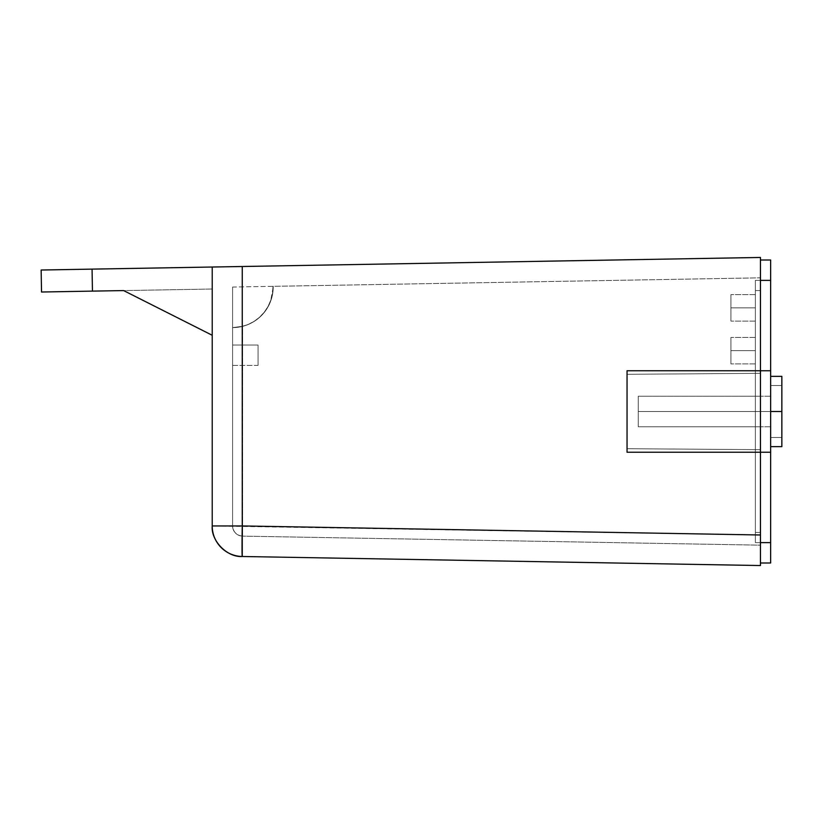 <?xml version="1.0" encoding="UTF-8"?>
<svg xmlns="http://www.w3.org/2000/svg" width="823" height="823" viewBox="0 0 823 823"><rect width="100%" height="100%" fill="white"/><g stroke="black" fill="none" stroke-linecap="round" stroke-linejoin="round"><path stroke-width="0.62" stroke-dasharray="4.12 3.09" d="M232.59 365.412L258.052 365.412L258.052 345.043L232.59 345.043L232.59 365.412L232.59 345.043L232.59 365.412L232.59 345.043L258.052 345.043L258.052 365.412L258.052 345.238L258.052 365.412L232.59 365.412M760.462 539.219L760.462 534.991L242.6 525.948L242.6 326.309L248.896 324.108L254.749 320.908L259.996 316.793L264.502 311.866L268.133 306.279L270.798 300.158L273.205 287.042A40.564 40.564 -90 0 1 232.59 327.605L242.6 326.309A40.564 40.564 90 0 0 272.969 286.342L273.195 286.332A40.564 40.564 -90 0 1 273.205 287.042L272.979 287.042A40.564 40.564 90 0 0 272.969 286.342L760.462 277.835L760.462 545.165L242.6 536.133L242.6 525.948L760.462 534.991L212.221 525.948C210.904 540.865 227.23 557.541 242.25 556.492L242.25 525.948L212.221 525.948A30.554 30.554 0 0 0 242.25 556.492A30.554 0.535 91 0 1 242.25 525.948L760.462 534.991L760.462 542.624L770.647 542.624L770.647 452.239L760.462 452.239L760.462 449.667L627.044 448.71L627.044 452.239L760.462 452.239L627.044 452.239L627.044 370.762L760.462 370.762L760.462 452.239L760.462 449.667L760.462 452.239L760.462 449.667L627.044 448.71L627.044 370.762L627.044 451.343L627.044 448.71L760.462 449.667L760.462 534.991L242.6 525.948L242.6 536.133L760.462 545.165M638.247 411.5L638.247 396.223L638.247 411.5L760.462 411.5L638.247 411.5L638.247 396.223L638.247 411.5L760.462 411.5L760.462 396.223L760.462 411.5L638.247 411.5L638.247 396.223L638.247 426.777L638.247 396.223L638.247 426.777L638.247 411.5L760.462 411.5L760.462 396.223L760.462 411.5L638.247 411.5L638.247 426.777L638.247 411.5L760.462 411.5L760.462 426.777L760.462 411.5L638.247 411.5L638.247 426.777L638.247 411.5M242.168 266.508L760.462 257.455L760.462 373.333L627.044 374.29L760.462 373.333L760.462 370.762L760.462 373.333L627.044 374.29L627.044 448.71L627.044 374.29L760.462 373.333L760.462 370.762L627.044 370.762L627.044 452.239L627.044 448.71L760.462 449.667L760.462 565.545L242.25 556.492L760.462 565.545M212.221 335.27L123.615 290.581L212.221 335.27L212.221 289.027L123.615 290.581L212.221 289.027L212.221 335.27L123.615 290.581L212.221 335.27L123.615 290.581L212.221 289.027L92.454 291.116L123.615 290.581L212.221 335.27L212.221 267.022L212.221 525.948L212.221 335.27M41.531 292.011L92.454 291.116L92.063 269.121L212.221 267.022L92.063 269.121L92.454 291.116L41.531 292.011L41.15 270.016L41.531 292.011M41.15 270.016L92.063 269.121L41.15 270.016M760.462 542.624L755.37 542.624L760.462 542.624L760.462 532.44L755.37 532.44L760.462 532.44L760.462 290.56L755.37 290.56L760.462 290.56L760.462 280.376L755.37 280.376L760.462 280.376L755.37 280.376L755.37 290.56L755.37 280.376L760.462 280.376L760.462 290.56L755.37 290.56L755.37 532.44L755.37 290.56L760.462 290.56L760.462 532.44L755.37 532.44L755.37 542.624L760.462 542.624L755.37 542.624L755.37 532.44L760.462 532.44L760.462 542.624L760.462 290.56L760.462 562.994L770.647 562.994L760.462 562.994L760.462 452.239L760.462 542.624L770.647 542.624L770.647 562.994L770.647 452.239L760.462 452.239L770.647 452.239L760.462 452.239L760.462 396.223L760.462 411.5L770.647 411.5L770.647 396.223L770.647 411.5L760.462 411.5L760.462 396.223L760.462 411.5L770.647 411.5L770.647 396.223L770.647 411.5L760.462 411.5L760.462 260.006L760.462 370.762L760.462 280.376L770.647 280.376L770.647 260.006L770.647 370.762L760.462 370.762L770.647 370.762L760.462 370.762L770.647 370.762L770.647 452.239L770.647 385.534L770.647 411.5L781.85 411.5L781.85 385.534L781.85 411.5L770.647 411.5L770.647 385.534L770.647 411.5L781.85 411.5L781.85 385.534L781.85 411.5L770.647 411.5L781.85 411.5L781.85 446.632L781.85 411.5L770.647 411.5L770.647 446.632L770.647 411.5L770.647 446.632L770.647 411.5L781.85 411.5L781.85 401.562L781.85 446.632L781.85 376.368L781.85 411.5L781.85 376.368L781.85 411.5L770.647 411.5L770.647 376.368L770.647 411.5L781.85 411.5L770.647 411.5L770.647 376.368L770.647 411.5L781.85 411.5L781.85 437.466L781.85 411.5L770.647 411.5L770.647 437.466L770.647 411.5L781.85 411.5L781.85 437.466L781.85 411.5L770.647 411.5L770.647 437.466L770.647 411.5L760.462 411.5L760.462 452.239L760.462 411.5L770.647 411.5L760.462 411.5L760.462 426.777L760.462 411.5L770.647 411.5L770.647 426.777L770.647 411.5L760.462 411.5L760.462 426.777L760.462 370.762L770.647 370.762L760.462 370.762L760.462 426.777L760.462 411.5L770.647 411.5L770.647 280.376L760.462 280.376L760.462 373.333L760.462 257.455L242.25 266.508L242.25 525.948L242.25 266.508L230.718 266.703M220.986 266.878L212.221 267.022M760.462 534.991L760.462 277.835L760.462 534.991L760.462 277.835L272.969 286.342L272.526 293.081L270.973 299.654L268.339 305.889L264.708 311.588L260.191 316.608L254.893 320.816L248.978 324.077L242.6 326.309L242.6 525.948L232.59 525.948C233.207 531.997 236.54 535.392 242.6 536.133L242.6 525.948L760.462 534.991M242.6 536.133C236.54 535.392 233.207 531.997 232.59 525.948L232.59 327.605A40.564 40.564 -90 0 0 273.195 286.332L272.969 286.342A40.564 40.564 90 0 1 242.6 326.309L232.59 327.605L240.511 326.834L248.135 324.54L255.151 320.785L261.303 315.744L266.354 309.592L270.109 302.576L272.423 294.963L273.205 287.042A40.564 40.564 90 0 0 273.195 286.332L760.462 277.835L232.59 287.042L232.59 327.605L242.6 326.309L242.6 536.133A10.185 10.185 0 0 1 232.59 525.948A10.185 10.185 0 0 0 242.6 536.133L242.6 536.133M238.66 525.948L232.59 525.948L242.6 525.948L242.6 326.309L232.59 327.605L232.59 525.948L232.59 287.042L273.195 286.332L272.536 294.356L270.314 302.082L266.601 309.222L261.549 315.497L255.367 320.641L248.289 324.468L240.604 326.824L232.59 327.605L232.59 525.948M232.59 327.605L232.59 287.042L232.59 327.605M755.37 350.649L730.927 350.649L755.37 350.649L755.37 337.409L755.37 350.649L730.927 350.649L730.927 337.409L730.927 350.649L755.37 350.649L755.37 337.409L755.37 363.889L755.37 350.649L730.927 350.649L730.927 337.409L730.927 363.889L730.927 337.409L730.927 350.649L755.37 350.649L755.37 363.889L755.37 337.409L755.37 363.889L755.37 350.649L755.37 363.889L755.37 350.649L730.927 350.649L730.927 363.889L730.927 337.409L730.927 350.649L755.37 350.649M755.37 307.874L730.927 307.874L755.37 307.874L755.37 294.634L755.37 307.874L730.927 307.874L730.927 294.634L730.927 307.874L755.37 307.874L755.37 294.634L755.37 321.114L755.37 307.874L730.927 307.874L730.927 294.634L730.927 321.114L730.927 294.634L730.927 321.114L730.927 294.634L730.927 307.874L755.37 307.874L755.37 321.114L755.37 307.874L730.927 307.874L730.927 321.114L730.927 307.874L755.37 307.874L755.37 294.634L755.37 307.874M781.85 421.438L781.85 437.466L781.85 421.438M781.85 404.649L781.85 376.368L781.85 404.649M770.647 398.054L770.647 376.368L770.647 398.054M770.647 424.946L770.647 446.632L770.647 424.946M770.647 421.438L770.647 437.466L770.647 421.438M770.647 401.562L770.647 385.534L770.647 401.562M770.647 417.343L770.647 426.777L770.647 417.343M760.462 260.006L770.647 260.006L760.462 260.006M760.462 452.239L770.647 452.239L760.462 452.239M760.462 276.405L760.462 260.397L760.462 276.405M760.462 417.343L760.462 426.777L760.462 417.343M760.462 405.657L760.462 396.223L760.462 405.657M730.927 307.874L730.927 321.114L730.927 307.874M755.37 542.624L755.37 280.376L755.37 542.624M730.927 350.649L730.927 363.889L730.927 350.649M638.247 396.223L760.462 396.223L638.247 396.223M638.247 426.777L760.462 426.777L638.247 426.777M755.37 337.409L730.927 337.409L755.37 337.409M755.37 294.634L730.927 294.634L755.37 294.634M770.647 426.777L760.462 426.777L770.647 426.777M781.85 437.466L770.647 437.466L781.85 437.466M770.647 376.368L781.85 376.368M770.647 446.632L781.85 446.632M781.85 385.534L770.647 385.534L781.85 385.534M770.647 396.223L760.462 396.223L770.647 396.223M755.37 321.114L730.927 321.114L755.37 321.114M755.37 363.889L730.927 363.889L755.37 363.889"/><path stroke-width="1.23" d="M760.462 370.762L627.044 370.762L627.044 452.239L760.462 452.239L760.462 257.455L41.15 270.016L41.531 292.011L41.15 270.016L92.063 269.121L92.454 291.116L72.969 291.465L41.531 292.011L92.454 291.116L92.063 269.121L212.221 267.022L212.221 525.948L242.25 525.948L242.25 556.492A30.554 30.554 -0 0 1 212.221 525.948L242.25 525.948L242.25 266.508L242.25 525.948A30.554 0.535 91 0 0 242.25 556.492C227.23 557.541 210.904 540.865 212.221 525.948L212.221 267.022L760.462 257.455L760.462 452.239L627.044 452.239L627.044 370.762L770.647 370.762L770.647 411.5L781.85 411.5L781.85 376.368L781.85 446.632L781.85 411.5L770.647 411.5L770.647 562.994L770.647 542.624L760.462 542.624L760.462 562.994L770.647 562.994L760.462 562.994L760.462 542.624L770.647 542.624L770.647 452.239L760.462 452.239L760.462 370.762L770.647 370.762L770.647 280.376L770.647 452.239L760.462 452.239L760.462 370.762M123.615 290.581L212.221 335.27L123.615 290.581L92.454 291.116L123.615 290.581M760.462 565.545L760.462 556.595L760.462 565.545L242.25 556.492L760.462 565.545L760.462 534.991L242.25 525.948L760.462 534.991L760.462 452.239L760.462 545.165M212.221 267.022L220.986 266.878M230.718 266.703L242.25 266.508M760.462 542.182L760.462 539.219M232.59 525.948L238.66 525.948M770.647 260.006L770.647 280.376L770.647 260.006L760.462 260.006L770.647 260.006M760.462 280.376L770.647 280.376L760.462 280.376M770.647 376.368L781.85 376.368M770.647 446.632L781.85 446.632"/></g></svg>
